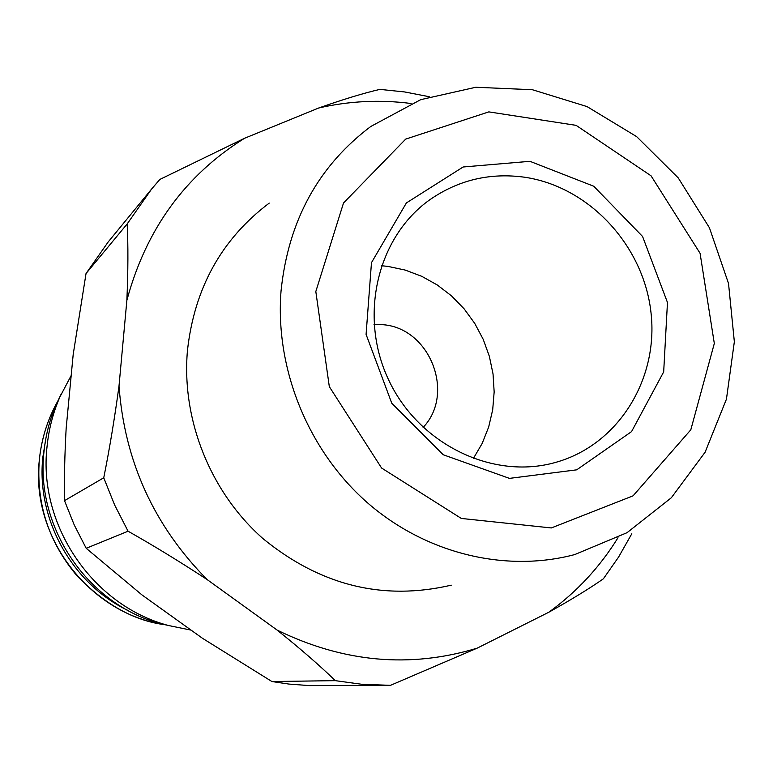 <?xml version="1.0" encoding="UTF-8"?>
<svg xmlns="http://www.w3.org/2000/svg" width="773" height="773" viewBox="0 0 773 773"><rect width="100%" height="100%" fill="white"/><g stroke="black" fill="none" stroke-linecap="round" stroke-linejoin="round"><path stroke-width="1.16" d="M126.869 300.339C128.134 270.734 128.231 245.263 127.168 223.948L151.643 188.989L159.827 179.452L244.539 138.28C185.22 175.278 146 229.291 126.869 300.339L119.003 386.036C114.539 418.869 109.447 449.451 103.746 477.791L64.507 500.653C64.159 478.738 64.71 454.659 66.149 428.435L73.193 354.469L86.035 273.536L108.104 242.065L151.643 188.989M631.812 533.737L618.651 556.966L603.375 578.813C589.693 588.408 571.508 599.548 548.82 612.235C576.774 591.963 599.829 567.121 617.994 537.728M103.746 477.791L114.675 505.069L128.076 531.215C153.073 545.313 179.452 561.44 207.193 579.615L277.13 630.092C343.434 662.471 410.105 668.49 477.125 648.17L390.462 685.351L361.696 684.269L335.318 680.655L271.922 681.535L202.468 638.285L141.961 594.91L86.199 548.299L74.247 524.983L64.507 500.653M277.13 630.092C300.359 648.702 319.751 665.553 335.318 680.655M207.193 579.615C153.982 525.853 124.588 461.326 119.003 386.036M128.076 531.215L86.199 548.299M127.168 223.948L86.035 273.536M388.114 685.371L309.268 685.593L288.87 684.066L271.922 681.535M315.819 291.537L343.521 202.98L405.709 139.101L488.836 111.882L576.107 125.352L651.04 175.8L700.067 253.273L714.32 343.454L690.811 429.798L633.077 495.831L551.323 527.949L461.307 518.441L381.582 468.023L329.317 386.645L315.819 291.537M529.94 161.315L593.751 186.235L642.585 236.499L667.466 302.485L663.678 371.89L631.56 431.605L576.716 469.829L509.455 478.381L443.2 454.746L391.766 403.235L366.083 334.39L371.475 262.665L406.395 202.932L463.124 166.997L529.94 161.315M281.053 290.832C288.339 220.836 318.254 166.05 370.808 126.463L420.754 99.649L475.791 87.262L532.394 89.726L587.084 106.606L636.643 136.628L678.211 177.858L709.43 227.784L728.524 283.488L734.35 341.743L726.446 399.139L705.092 452.244L671.341 497.754L627.048 532.684L574.754 554.57C505.069 573.054 424.773 553.468 366.102 501.58C307.635 449.5 274.869 368.132 281.053 290.832M451.258 585.161C383.157 601.046 320.389 585.528 262.965 538.607C210.536 492.382 181.462 420.01 187.414 350.894C194.284 288.31 221.561 239.041 269.255 203.086M429.208 96.712L404.704 91.958L379.92 89.378C363.648 93.156 343.241 99.359 318.698 107.998C349.222 100.983 380.036 99.485 411.139 103.505M318.698 107.998L244.539 138.28M477.125 648.17L548.82 612.235M191.095 630.13L168.727 625.56C93.185 605.964 38.07 525.476 47.008 446.891C48.718 429.498 52.999 412.879 59.859 397.032L71.184 375.514M168.727 625.56L160.852 623.772C88.238 604.93 35.336 527.669 43.935 452.186C45.578 435.479 49.694 419.507 56.284 404.279L61.28 393.863M128.076 610.515C72.044 583.721 36.138 519.224 42.844 457.201L45.936 438.088M524.461 177.201C588.968 186.593 643.474 245.273 650.963 312.292C658.876 379.253 618.081 445.122 555.526 462.428C493.164 480.236 419.169 444.62 388.906 380.471C358.17 316.563 377.127 236.664 430.242 199.453C458.66 179.935 490.063 172.524 524.461 177.201M381.389 265.709L387.969 266.405L405.187 270.067L421.758 276.319L437.315 284.995L451.529 295.895L464.08 308.785L474.719 323.365L483.202 339.328L489.357 356.324L493.039 373.977L494.16 391.911L492.701 409.729L488.671 427.034L482.159 443.46L473.289 458.621M373.997 324.341L383.65 324.757C430.271 328.728 455.355 393.844 423.111 427.421M164.968 624.71C89.639 614.004 30.321 536.694 39.355 459.887C41.5 438.61 47.762 418.811 58.149 400.491M56.284 404.279L59.859 397.032M58.207 400.375C47.762 418.753 41.471 438.61 39.317 459.935C36.109 503.445 48.612 542.008 76.836 575.614C104.857 604.515 134.27 620.883 165.093 624.739"/></g></svg>
